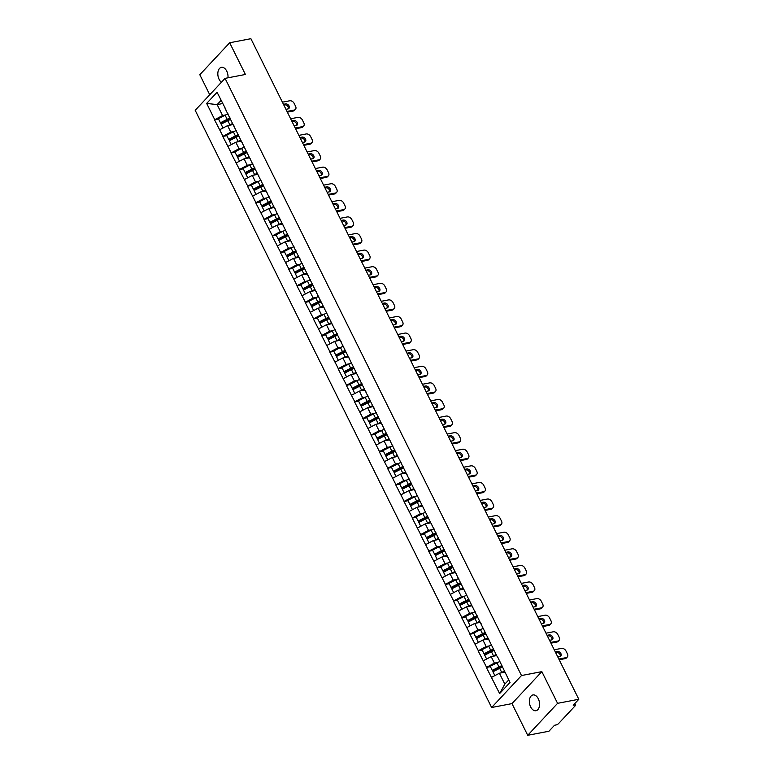 <?xml version="1.0" encoding="UTF-8"?>
<svg xmlns="http://www.w3.org/2000/svg" width="774" height="774" viewBox="0 0 774 774"><rect width="100%" height="100%" fill="white"/><g stroke="black" fill="none" stroke-linecap="round" stroke-linejoin="round"><path stroke-width="1.16" d="M530.645 706.923A8.03 4.963 79.2 0 1 532.957 694.946A8.03 4.963 79.2 0 1 538.288 698.738A8.03 4.963 79.2 0 1 535.976 710.716A8.03 4.963 79.2 0 1 530.645 706.923M221.412 82.267A8.03 4.963 79.2 0 1 219.1 79.325A8.03 4.963 79.2 0 1 221.412 67.348A8.03 4.963 79.2 0 1 226.743 71.14A8.03 4.963 79.2 0 1 227.972 77.806M527.723 735.3L557.58 703.334L541.848 671.639L511.982 703.605L527.723 735.3L548.94 731.236L554.523 725.257L556.08 724.957A1.887 0.61 153.6 0 0 558.431 723.719L575.334 705.636A1.887 0.61 153.6 0 0 575.566 705.075A1.887 0.61 153.6 0 0 574.772 704.95L573.224 705.249L578.807 699.27L250.892 38.7L229.675 42.764L199.808 74.73L209.744 94.747M511.982 703.605L491.635 707.504L195.193 110.324L225.06 78.368L521.492 675.538L491.635 707.504M504.919 672.171L499.404 673.225L504.822 684.129L499.627 693.572L510.018 682.445L497.643 656.971M499.627 693.572L486.382 667.43L490.416 666.666M497.643 662.496L494.393 663.115L486.382 667.43M486.556 667.246L478.139 650.837L482.173 650.063M489.41 645.903L486.149 646.522L478.139 650.837M478.322 650.653L469.905 634.245L473.94 633.471M481.167 629.31L477.916 629.93L469.905 634.245M470.079 634.051L461.672 617.652L465.696 616.878M472.933 612.708L469.683 613.337L461.672 617.652M461.846 617.459L453.429 601.059L457.463 600.285M464.69 596.115L461.439 596.744L453.429 601.059M453.612 600.866L445.195 584.467L449.23 583.693M456.457 579.523L453.206 580.152L445.195 584.467M445.369 584.273L436.952 567.874L440.987 567.1M448.223 562.93L444.963 563.549L436.952 567.874M437.136 567.681L428.719 551.272L432.753 550.508M439.98 546.338L436.729 546.957L428.719 551.272M428.893 551.088L420.476 534.679L424.51 533.905M431.747 529.745L428.486 530.364L420.476 534.679M420.659 534.486L412.242 518.087L416.277 517.313M423.504 513.152L420.253 513.772L412.242 518.087M412.426 517.893L404.009 501.494L408.043 500.72M415.27 496.55L412.02 497.179L404.009 501.494M404.183 501.3L395.766 484.901L399.8 484.127M407.037 479.957L403.776 480.586L395.766 484.901M395.949 484.708L387.532 468.309L391.567 467.535M398.794 463.365L395.543 463.994L387.532 468.309M387.706 468.115L379.289 451.716L383.324 450.942M390.56 446.772L387.3 447.391L379.289 451.716M379.473 451.523L371.056 435.114L375.09 434.34M382.317 430.18L379.067 430.799L371.056 435.114M371.239 434.93L362.822 418.521L366.857 417.747M374.084 413.587L370.833 414.206L362.822 418.521M362.996 418.328L354.579 401.929L358.614 401.155M365.85 396.994L362.59 397.613L354.579 401.929M354.763 401.735L346.346 385.336L350.38 384.562M357.607 380.392L354.357 381.021L346.346 385.336M346.52 385.142L338.103 368.743L342.137 367.969M349.374 363.799L346.113 364.428L338.103 368.743M338.286 368.55L329.869 352.151L333.904 351.377M341.131 347.207L337.88 347.826L329.869 352.151M330.053 351.957L321.636 335.548L325.661 334.784M332.897 330.614L329.647 331.233L321.636 335.548M321.81 335.365L313.393 318.956L317.427 318.182M324.654 314.021L321.404 314.641L313.393 318.956M313.576 318.762L305.159 302.363L309.194 301.589M316.421 297.429L313.17 298.048L305.159 302.363M305.333 302.17L296.916 285.77L300.951 284.996M308.187 280.827L304.927 281.455L296.916 285.77M297.1 285.577L288.683 269.178L292.717 268.404M299.944 264.234L296.694 264.863L288.683 269.178M288.857 268.984L280.449 252.585L284.474 251.811M291.711 247.641L288.46 248.27L280.449 252.585M280.623 252.392L272.206 235.993L276.241 235.219M283.468 231.049L280.217 231.668L272.206 235.993M272.39 235.799L263.973 219.39L268.007 218.626M275.234 214.456L271.984 215.075L263.973 219.39M264.147 219.206L255.73 202.798L259.764 202.024M267.001 197.863L263.741 198.483L255.73 202.798M255.913 202.604L247.496 186.205L251.531 185.431M258.758 181.271L255.507 181.89L247.496 186.205M247.67 186.012L239.263 169.612L243.288 168.838M250.524 164.668L247.264 165.297L239.263 169.612M239.437 169.419L231.02 153.02L235.054 152.246M242.281 148.076L239.031 148.705L231.02 153.02M231.203 152.826L222.786 136.427L226.821 135.653M234.048 131.483L230.797 132.112L222.786 136.427M222.96 136.234L214.543 119.825L218.578 119.061M225.815 114.891L222.554 115.51L214.543 119.825M214.727 119.641L206.668 103.416L217.068 92.29L225.815 109.366M496.947 656.12L225.118 108.515M496.676 655.578L491.171 656.633L494.393 663.115M491.171 656.633L483.334 660.754M488.442 638.976L482.928 640.04L486.149 646.522M482.928 640.04L475.101 644.161M488.713 639.527L489.41 640.379M480.209 622.383L474.694 623.438L477.916 629.93M474.694 623.438L466.867 627.569M480.48 622.935L481.167 623.776M471.966 605.79L466.461 606.845L469.683 613.337M466.461 606.845L458.624 610.976M472.237 606.342L472.933 607.184M463.732 589.198L458.218 590.252L461.439 596.744M458.218 590.252L450.391 594.374M464.003 589.74L464.7 590.591M455.489 572.605L449.984 573.66L453.206 580.152M449.984 573.66L442.148 577.781M455.76 573.147L456.457 573.998M447.256 556.013L441.741 557.067L444.963 563.549M441.741 557.067L433.914 561.189M447.527 556.554L448.223 557.406M439.013 539.42L433.508 540.475L436.729 546.957M433.508 540.475L425.671 544.596M439.293 539.962L439.98 540.813M430.779 522.818L425.274 523.872L428.486 530.364M425.274 523.872L417.438 528.003M431.05 523.369L431.747 524.221M422.546 506.225L417.031 507.28L420.253 513.772M417.031 507.28L409.204 511.411M422.817 506.776L423.513 507.618M414.303 489.632L408.798 490.687L412.02 497.179M408.798 490.687L400.961 494.809M414.574 490.184L415.27 491.026M406.069 473.04L400.555 474.094L403.776 480.586M400.555 474.094L392.728 478.216M406.34 473.582L407.037 474.433M397.826 456.447L392.321 457.502L395.543 463.994M392.321 457.502L384.484 461.623M398.097 456.989L398.794 457.84M389.593 439.855L384.078 440.909L387.3 447.391M384.078 440.909L376.251 445.031M389.864 440.396L390.56 441.248M381.359 423.252L375.845 424.316L379.067 430.799M375.845 424.316L368.018 428.438M381.63 423.804L382.327 424.655M373.116 406.66L367.611 407.714L370.833 414.206M367.611 407.714L359.775 411.845M373.387 407.211L374.084 408.053M364.883 390.067L359.368 391.122L362.59 397.613M359.368 391.122L351.541 395.253M365.154 390.618L365.85 391.46M356.64 373.474L351.135 374.529L354.357 381.021M351.135 374.529L343.298 378.65M356.911 374.016L357.607 374.868M348.406 356.882L342.892 357.936L346.113 364.428M342.892 357.936L335.065 362.058M348.677 357.424L349.374 358.275M340.173 340.289L334.658 341.344L337.88 347.826M334.658 341.344L326.831 345.465M340.444 340.831L341.141 341.682M331.93 323.696L326.425 324.751L329.647 331.233M326.425 324.751L318.588 328.873M332.201 324.238L332.897 325.09M323.696 307.094L318.182 308.158L321.404 314.641M318.182 308.158L310.355 312.28M323.967 307.646L324.664 308.497M315.453 290.502L309.948 291.556L313.17 298.048M309.948 291.556L302.112 295.687M315.724 291.053L316.421 291.895M307.22 273.909L301.705 274.964L304.927 281.455M301.705 274.964L293.878 279.095M307.491 274.46L308.187 275.302M298.987 257.316L293.472 258.371L296.694 264.863M293.472 258.371L285.645 262.492M299.257 257.858L299.944 258.709M290.743 240.724L285.238 241.778L288.46 248.27M285.238 241.778L277.402 245.9M291.014 241.265L291.711 242.117M282.51 224.131L276.995 225.186L280.217 231.668M276.995 225.186L269.168 229.307M282.781 224.673L283.478 225.524M274.267 207.529L268.762 208.593L271.984 215.075M268.762 208.593L260.925 212.715M274.538 208.08L275.234 208.932M266.033 190.936L260.519 191.991L263.741 198.483M260.519 191.991L252.692 196.122M266.304 191.488L267.001 192.329M257.8 174.344L252.285 175.398L255.507 181.89M252.285 175.398L244.458 179.529M258.071 174.895L258.758 175.737M249.557 157.751L244.052 158.805L247.264 165.297M244.052 158.805L236.215 162.927M249.828 158.293L250.524 159.144M241.324 141.158L235.809 142.213L239.031 148.705M235.809 142.213L227.982 146.334M241.594 141.7L242.291 142.551M233.08 124.566L227.575 125.62L230.797 132.112M227.575 125.62L219.739 129.742M233.351 125.107L234.048 125.959M222.651 103.552L217.146 104.606L222.554 115.51M221.083 100.388L217.146 104.606L206.668 103.416M557.58 703.334L578.807 699.27M541.848 671.639L521.492 675.538M225.06 78.368L245.406 74.468L229.675 42.764M504.822 684.129L508.76 679.911M499.404 673.225L491.577 677.347M232.877 124.14A8.408 2.719 153.6 0 0 230.884 124.982M230.159 118.664A8.408 2.719 153.6 0 0 227.488 119.844L220.754 123.289L220.426 122.776L218.394 118.674L225.118 115.229L227.159 119.331L220.426 122.776M282.404 102.178L289.679 100.784A3.764 2.699 43.1 0 1 294.168 103.416L295.591 106.29A3.764 2.699 43.1 0 1 295.436 109.415L294.536 110.382A3.764 2.699 -136.9 0 1 293.375 111.001L287.357 112.153M293.375 111.001L294.265 110.043L286.999 111.437M294.265 110.043A3.764 2.699 43.1 0 0 295.436 109.415M285.945 109.308L288.025 108.902A2.951 2.119 43.1 0 0 288.944 108.418A2.951 2.119 43.1 0 0 288.702 105.39A2.951 2.119 43.1 0 0 285.548 103.91L283.458 104.306M288.383 108.795A2.951 2.119 43.1 0 0 287.512 105.99A2.951 2.119 43.1 0 0 284.648 104.867L283.816 105.022M228.069 113.913A10.294 3.328 153.6 0 0 225.118 115.229M230.101 118.006A10.294 3.328 153.6 0 0 227.159 119.331M232.597 123.569A10.294 3.328 153.6 0 0 229.878 124.808L228.707 125.398M230.555 119.477A10.294 3.328 153.6 0 0 227.846 120.705L221.112 124.159L223.028 128.01M241.111 140.733A8.408 2.719 153.6 0 0 239.118 141.574M238.392 135.257A8.408 2.719 153.6 0 0 235.722 136.437L228.998 139.881L228.659 139.368L226.627 135.266L233.361 131.822L235.393 135.924L228.659 139.368M290.647 118.77L297.913 117.377A3.764 2.699 43.1 0 1 302.402 120.018L303.824 122.882A3.764 2.699 43.1 0 1 303.669 126.017L302.779 126.975A3.764 2.699 -136.9 0 1 301.608 127.594L295.591 128.745M301.608 127.594L302.508 126.636L295.233 128.029M302.508 126.636A3.764 2.699 43.1 0 0 303.669 126.017M294.178 125.901L296.268 125.504A2.951 2.119 43.1 0 0 297.177 125.011A2.951 2.119 43.1 0 0 296.935 121.982A2.951 2.119 43.1 0 0 293.781 120.502L291.701 120.899M296.626 125.398A2.951 2.119 43.1 0 0 295.745 122.582A2.951 2.119 43.1 0 0 292.891 121.46L292.059 121.615M236.302 130.506A10.294 3.328 153.6 0 0 233.361 131.822M238.344 134.599A10.294 3.328 153.6 0 0 235.393 135.924M240.83 140.171A10.294 3.328 153.6 0 0 238.111 141.4L236.95 141.99M238.798 136.069A10.294 3.328 153.6 0 0 236.08 137.308L229.346 140.752L231.262 144.612M249.344 157.325A8.408 2.719 153.6 0 0 247.361 158.177M246.625 151.849A8.408 2.719 153.6 0 0 243.965 153.029L237.231 156.474L236.902 155.961L234.861 151.868L241.594 148.424L243.626 152.517L236.902 155.961M298.88 135.363L306.146 133.97A3.764 2.699 43.1 0 1 310.645 136.611L312.067 139.484A3.764 2.699 43.1 0 1 311.912 142.609L311.013 143.567A3.764 2.699 -136.9 0 1 309.852 144.187L303.834 145.338M309.852 144.187L310.742 143.229L303.476 144.622M310.742 143.229A3.764 2.699 43.1 0 0 311.912 142.609M302.421 142.493L304.501 142.097A2.951 2.119 43.1 0 0 305.42 141.603A2.951 2.119 43.1 0 0 305.179 138.575A2.951 2.119 43.1 0 0 302.024 137.095L299.935 137.491M304.859 141.99A2.951 2.119 43.1 0 0 303.979 139.185A2.951 2.119 43.1 0 0 301.125 138.053L300.293 138.217M244.545 147.099A10.294 3.328 153.6 0 0 241.594 148.424M246.577 151.191A10.294 3.328 153.6 0 0 243.626 152.517M249.064 156.764A10.294 3.328 153.6 0 0 246.345 157.993L245.184 158.593M247.032 152.662A10.294 3.328 153.6 0 0 244.313 153.9L237.589 157.345L239.505 161.205M257.587 173.927A8.408 2.719 153.6 0 0 255.594 174.769M254.869 168.442A8.408 2.719 153.6 0 0 252.198 169.622L245.464 173.066L245.135 172.554L243.104 168.461L249.838 165.017L251.869 169.109L245.135 172.554M307.114 151.965L314.389 150.572A3.764 2.699 43.1 0 1 318.878 153.204L320.301 156.077A3.764 2.699 43.1 0 1 320.146 159.202L319.256 160.16A3.764 2.699 -136.9 0 1 318.085 160.779L312.067 161.93M318.085 160.779L318.985 159.821L311.709 161.215M318.985 159.821A3.764 2.699 43.1 0 0 320.146 159.202M310.655 159.086L312.744 158.689A2.951 2.119 43.1 0 0 313.654 158.206A2.951 2.119 43.1 0 0 313.412 155.168A2.951 2.119 43.1 0 0 310.258 153.687L308.178 154.084M313.102 158.583A2.951 2.119 43.1 0 0 312.222 155.777A2.951 2.119 43.1 0 0 309.358 154.645L308.526 154.81M252.779 163.691A10.294 3.328 153.6 0 0 249.838 165.017M254.81 167.784A10.294 3.328 153.6 0 0 251.869 169.109M257.307 173.357A10.294 3.328 153.6 0 0 254.588 174.585L253.427 175.185M255.275 169.264A10.294 3.328 153.6 0 0 252.556 170.493L245.822 173.937L247.738 177.797M265.821 190.52A8.408 2.719 153.6 0 0 263.837 191.362M263.102 185.034A8.408 2.719 153.6 0 0 260.441 186.215L253.708 189.659L253.369 189.146L251.337 185.054L258.071 181.609L260.103 185.702L253.369 189.146M315.357 168.558L322.623 167.165A3.764 2.699 43.1 0 1 327.112 169.796L328.544 172.67A3.764 2.699 43.1 0 1 328.389 175.795L327.489 176.753A3.764 2.699 -136.9 0 1 326.318 177.372L320.301 178.523M326.318 177.372L327.218 176.414L319.952 177.807M327.218 176.414A3.764 2.699 43.1 0 0 328.389 175.795M318.888 175.679L320.978 175.282A2.951 2.119 43.1 0 0 321.887 174.798A2.951 2.119 43.1 0 0 321.655 171.76A2.951 2.119 43.1 0 0 318.491 170.28L316.411 170.686M321.336 175.176A2.951 2.119 43.1 0 0 320.455 172.37A2.951 2.119 43.1 0 0 317.601 171.238L316.769 171.402M261.022 180.284A10.294 3.328 153.6 0 0 258.071 181.609M263.054 184.386A10.294 3.328 153.6 0 0 260.103 185.702M265.54 189.949A10.294 3.328 153.6 0 0 262.821 191.178L261.66 191.778M263.508 185.857A10.294 3.328 153.6 0 0 260.79 187.085L254.056 190.53L255.971 194.39M274.064 207.113A8.408 2.719 153.6 0 0 272.071 207.954M271.345 201.637A8.408 2.719 153.6 0 0 268.675 202.807L261.941 206.252L261.612 205.739L259.58 201.646L266.304 198.202L268.346 202.295L261.612 205.739M323.59 185.15L330.866 183.757A3.764 2.699 43.1 0 1 335.355 186.389L336.777 189.262A3.764 2.699 43.1 0 1 336.622 192.387L335.723 193.345A3.764 2.699 -136.9 0 1 334.562 193.974L328.544 195.125M334.562 193.974L335.452 193.007L328.186 194.4M335.452 193.007A3.764 2.699 43.1 0 0 336.622 192.387M327.131 192.271L329.211 191.875A2.951 2.119 43.1 0 0 330.13 191.391A2.951 2.119 43.1 0 0 329.888 188.353A2.951 2.119 43.1 0 0 326.734 186.873L324.645 187.279M329.579 191.768A2.951 2.119 43.1 0 0 328.698 188.962A2.951 2.119 43.1 0 0 325.835 187.84L325.003 187.995M269.255 196.877A10.294 3.328 153.6 0 0 266.304 198.202M271.287 200.979A10.294 3.328 153.6 0 0 268.346 202.295M273.783 206.542A10.294 3.328 153.6 0 0 271.064 207.78L269.894 208.37M271.742 202.449A10.294 3.328 153.6 0 0 269.033 203.678L262.299 207.122L264.215 210.983M282.297 223.705A8.408 2.719 153.6 0 0 280.304 224.547M279.578 218.229A8.408 2.719 153.6 0 0 276.918 219.4L270.184 222.844L269.845 222.341L267.814 218.239L274.547 214.795L276.579 218.887L269.845 222.341M331.833 201.743L339.099 200.35A3.764 2.699 43.1 0 1 343.588 202.982L345.02 205.855A3.764 2.699 43.1 0 1 344.856 208.98L343.966 209.938A3.764 2.699 -136.9 0 1 342.795 210.567L336.777 211.718M342.795 210.567L343.695 209.609L336.419 210.992M343.695 209.609A3.764 2.699 43.1 0 0 344.856 208.98M335.365 208.874L337.454 208.467A2.951 2.119 43.1 0 0 338.364 207.983A2.951 2.119 43.1 0 0 338.122 204.955A2.951 2.119 43.1 0 0 334.968 203.475L332.888 203.872M337.812 208.361A2.951 2.119 43.1 0 0 336.932 205.555A2.951 2.119 43.1 0 0 334.078 204.433L333.246 204.588M277.498 213.479A10.294 3.328 153.6 0 0 274.547 214.795M279.53 217.571A10.294 3.328 153.6 0 0 276.579 218.887M282.017 223.135A10.294 3.328 153.6 0 0 279.298 224.373L278.137 224.963M279.985 219.042A10.294 3.328 153.6 0 0 277.266 220.271L270.532 223.715L272.448 227.575M290.531 240.298A8.408 2.719 153.6 0 0 288.547 241.14M287.812 234.822A8.408 2.719 153.6 0 0 285.151 236.002L278.417 239.447L278.089 238.934L276.057 234.832L282.781 231.387L284.813 235.49L278.089 238.934M340.067 218.336L347.332 216.943A3.764 2.699 43.1 0 1 351.831 219.574L353.254 222.448A3.764 2.699 43.1 0 1 353.099 225.573L352.199 226.54A3.764 2.699 -136.9 0 1 351.038 227.159L345.02 228.311M351.038 227.159L351.928 226.202L344.662 227.595M351.928 226.202A3.764 2.699 43.1 0 0 353.099 225.573M343.608 225.466L345.688 225.06A2.951 2.119 43.1 0 0 346.607 224.576A2.951 2.119 43.1 0 0 346.365 221.548A2.951 2.119 43.1 0 0 343.211 220.068L341.121 220.464M346.046 224.953A2.951 2.119 43.1 0 0 345.165 222.148A2.951 2.119 43.1 0 0 342.311 221.025L341.479 221.18M285.732 230.072A10.294 3.328 153.6 0 0 282.781 231.387M287.764 234.164A10.294 3.328 153.6 0 0 284.813 235.49M290.25 239.737A10.294 3.328 153.6 0 0 287.541 240.966L286.37 241.556M288.218 235.635A10.294 3.328 153.6 0 0 285.5 236.873L278.775 240.317L280.691 244.168M298.774 256.891A8.408 2.719 153.6 0 0 296.781 257.732M296.055 251.415A8.408 2.719 153.6 0 0 293.385 252.595L286.661 256.039L286.322 255.526L284.29 251.434L291.024 247.98L293.056 252.082L286.322 255.526M348.3 234.928L355.576 233.535A3.764 2.699 43.1 0 1 360.065 236.176L361.487 239.04A3.764 2.699 43.1 0 1 361.332 242.175L360.442 243.133A3.764 2.699 -136.9 0 1 359.271 243.752L353.254 244.903M359.271 243.752L360.171 242.794L352.896 244.187M360.171 242.794A3.764 2.699 43.1 0 0 361.332 242.175M351.841 242.059L353.931 241.662A2.951 2.119 43.1 0 0 354.84 241.169A2.951 2.119 43.1 0 0 354.598 238.14A2.951 2.119 43.1 0 0 351.444 236.66L349.364 237.057M354.289 241.556A2.951 2.119 43.1 0 0 353.408 238.75A2.951 2.119 43.1 0 0 350.545 237.618L349.713 237.773M293.965 246.664A10.294 3.328 153.6 0 0 291.024 247.98M295.997 250.757A10.294 3.328 153.6 0 0 293.056 252.082M298.493 256.329A10.294 3.328 153.6 0 0 295.774 257.558L294.613 258.158M296.461 252.227A10.294 3.328 153.6 0 0 293.743 253.466L287.009 256.91L288.925 260.77M307.007 273.483A8.408 2.719 153.6 0 0 305.024 274.335M304.288 268.007A8.408 2.719 153.6 0 0 301.628 269.188L294.894 272.632L294.555 272.119L292.524 268.027L299.257 264.582L301.289 268.675L294.555 272.119M356.543 251.521L363.809 250.128A3.764 2.699 43.1 0 1 368.298 252.769L369.73 255.643A3.764 2.699 43.1 0 1 369.575 258.768L368.676 259.725A3.764 2.699 -136.9 0 1 367.505 260.345L361.497 261.496M367.505 260.345L368.405 259.387L361.139 260.78M368.405 259.387A3.764 2.699 43.1 0 0 369.575 258.768M360.074 258.651L362.164 258.255A2.951 2.119 43.1 0 0 363.074 257.761A2.951 2.119 43.1 0 0 362.842 254.733A2.951 2.119 43.1 0 0 359.678 253.253L357.598 253.649M362.522 258.148A2.951 2.119 43.1 0 0 361.642 255.343A2.951 2.119 43.1 0 0 358.788 254.211L357.956 254.375M302.208 263.257A10.294 3.328 153.6 0 0 299.257 264.582M304.24 267.349A10.294 3.328 153.6 0 0 301.289 268.675M306.727 272.922A10.294 3.328 153.6 0 0 304.008 274.151L302.847 274.751M304.695 268.83A10.294 3.328 153.6 0 0 301.976 270.058L295.242 273.503L297.158 277.363M315.25 290.086A8.408 2.719 153.6 0 0 313.257 290.927M312.532 284.6A8.408 2.719 153.6 0 0 309.861 285.78L303.127 289.224L302.798 288.712L300.767 284.619L307.501 281.175L309.532 285.267L302.798 288.712M364.777 268.123L372.052 266.73A3.764 2.699 43.1 0 1 376.541 269.362L377.964 272.235A3.764 2.699 43.1 0 1 377.809 275.36L376.909 276.318A3.764 2.699 -136.9 0 1 375.748 276.937L369.73 278.089M375.748 276.937L376.638 275.979L369.372 277.373M376.638 275.979A3.764 2.699 43.1 0 0 377.809 275.36M368.318 275.244L370.398 274.847A2.951 2.119 43.1 0 0 371.317 274.364A2.951 2.119 43.1 0 0 371.075 271.326A2.951 2.119 43.1 0 0 367.921 269.845L365.831 270.242M370.765 274.741A2.951 2.119 43.1 0 0 369.885 271.935A2.951 2.119 43.1 0 0 367.021 270.803L366.189 270.968M310.442 279.849A10.294 3.328 153.6 0 0 307.501 281.175M312.473 283.942A10.294 3.328 153.6 0 0 309.532 285.267M314.97 289.515A10.294 3.328 153.6 0 0 312.251 290.743L311.08 291.343M312.928 285.422A10.294 3.328 153.6 0 0 310.219 286.651L303.485 290.095L305.401 293.956M323.484 306.678A8.408 2.719 153.6 0 0 321.491 307.52M320.765 301.202A8.408 2.719 153.6 0 0 318.104 302.373L311.371 305.817L311.032 305.304L309 301.212L315.734 297.767L317.766 301.86L311.032 305.304M373.02 284.716L380.286 283.323A3.764 2.699 43.1 0 1 384.775 285.954L386.207 288.828A3.764 2.699 43.1 0 1 386.042 291.953L385.152 292.911A3.764 2.699 -136.9 0 1 383.981 293.53L377.964 294.691M383.981 293.53L384.881 292.572L377.606 293.965M384.881 292.572A3.764 2.699 43.1 0 0 386.042 291.953M376.551 291.837L378.641 291.44A2.951 2.119 43.1 0 0 379.55 290.956A2.951 2.119 43.1 0 0 379.318 287.918A2.951 2.119 43.1 0 0 376.154 286.438L374.074 286.844M378.999 291.334A2.951 2.119 43.1 0 0 378.118 288.528A2.951 2.119 43.1 0 0 375.264 287.396L374.432 287.56M318.685 296.442A10.294 3.328 153.6 0 0 315.734 297.767M320.717 300.544A10.294 3.328 153.6 0 0 317.766 301.86M323.203 306.107A10.294 3.328 153.6 0 0 320.484 307.336L319.323 307.936M321.171 302.015A10.294 3.328 153.6 0 0 318.453 303.244L311.719 306.688L313.634 310.548M331.727 323.271A8.408 2.719 153.6 0 0 329.734 324.113M328.998 317.795A8.408 2.719 153.6 0 0 326.338 318.965L319.604 322.41L319.275 321.897L317.243 317.804L323.967 314.36L325.999 318.453L319.275 321.897M381.253 301.309L388.519 299.915A3.764 2.699 43.1 0 1 393.018 302.547L394.44 305.42A3.764 2.699 43.1 0 1 394.285 308.545L393.386 309.503A3.764 2.699 -136.9 0 1 392.224 310.132L386.207 311.283M392.224 310.132L393.115 309.165L385.849 310.558M393.115 309.165A3.764 2.699 43.1 0 0 394.285 308.545M384.794 308.439L386.874 308.033A2.951 2.119 43.1 0 0 387.793 307.549A2.951 2.119 43.1 0 0 387.551 304.511A2.951 2.119 43.1 0 0 384.397 303.031L382.308 303.437M387.232 307.926A2.951 2.119 43.1 0 0 386.352 305.12A2.951 2.119 43.1 0 0 383.498 303.998L382.666 304.153M326.918 313.035A10.294 3.328 153.6 0 0 323.967 314.36M328.95 317.137A10.294 3.328 153.6 0 0 325.999 318.453M331.436 322.7A10.294 3.328 153.6 0 0 328.727 323.938L327.557 324.529M329.405 318.607A10.294 3.328 153.6 0 0 326.686 319.836L319.962 323.28L321.878 327.141M339.96 339.863A8.408 2.719 153.6 0 0 337.967 340.705M337.241 334.387A8.408 2.719 153.6 0 0 334.571 335.558L327.847 339.012L327.508 338.499L325.477 334.397L332.21 330.953L334.242 335.055L327.508 338.499M389.486 317.901L396.762 316.508A3.764 2.699 43.1 0 1 401.251 319.14L402.673 322.013A3.764 2.699 43.1 0 1 402.519 325.138L401.629 326.106A3.764 2.699 -136.9 0 1 400.458 326.725L394.44 327.876M400.458 326.725L401.358 325.767L394.082 327.16M401.358 325.767A3.764 2.699 43.1 0 0 402.519 325.138M393.028 325.032L395.117 324.625A2.951 2.119 43.1 0 0 396.027 324.142A2.951 2.119 43.1 0 0 395.785 321.113A2.951 2.119 43.1 0 0 392.631 319.633L390.551 320.03M395.475 324.519A2.951 2.119 43.1 0 0 394.595 321.713A2.951 2.119 43.1 0 0 391.741 320.591L390.899 320.746M335.152 329.637A10.294 3.328 153.6 0 0 332.21 330.953M337.183 333.729A10.294 3.328 153.6 0 0 334.242 335.055M339.68 339.293A10.294 3.328 153.6 0 0 336.961 340.531L335.8 341.121M337.648 335.2A10.294 3.328 153.6 0 0 334.929 336.429L328.195 339.873L330.111 343.733M348.194 356.456A8.408 2.719 153.6 0 0 346.21 357.298M345.475 350.98A8.408 2.719 153.6 0 0 342.814 352.16L336.08 355.605L335.742 355.092L333.71 350.99L340.444 347.545L342.476 351.648L335.742 355.092M397.73 334.494L404.996 333.101A3.764 2.699 43.1 0 1 409.485 335.732L410.917 338.606A3.764 2.699 43.1 0 1 410.762 341.74L409.862 342.698A3.764 2.699 -136.9 0 1 408.691 343.317L402.683 344.469M408.691 343.317L409.591 342.36L402.325 343.753M409.591 342.36A3.764 2.699 43.1 0 0 410.762 341.74M401.271 341.624L403.351 341.228A2.951 2.119 43.1 0 0 404.26 340.734A2.951 2.119 43.1 0 0 404.028 337.706A2.951 2.119 43.1 0 0 400.874 336.226L398.784 336.622M403.709 341.121A2.951 2.119 43.1 0 0 402.828 338.306A2.951 2.119 43.1 0 0 399.974 337.183L399.142 337.338M343.395 346.23A10.294 3.328 153.6 0 0 340.444 347.545M345.427 350.322A10.294 3.328 153.6 0 0 342.476 351.648M347.913 355.895A10.294 3.328 153.6 0 0 345.194 357.124L344.033 357.714M345.881 351.793A10.294 3.328 153.6 0 0 343.163 353.031L336.429 356.475L338.344 360.336M356.437 373.049A8.408 2.719 153.6 0 0 354.444 373.9M353.718 367.573A8.408 2.719 153.6 0 0 351.048 368.753L344.314 372.197L343.985 371.684L341.953 367.592L348.687 364.148L350.719 368.24L343.985 371.684M405.963 351.086L413.239 349.693A3.764 2.699 43.1 0 1 417.728 352.334L419.15 355.208A3.764 2.699 43.1 0 1 418.995 358.333L418.095 359.291A3.764 2.699 -136.9 0 1 416.934 359.91L410.917 361.061M416.934 359.91L417.825 358.952L410.559 360.345M417.825 358.952A3.764 2.699 43.1 0 0 418.995 358.333M409.504 358.217L411.584 357.82A2.951 2.119 43.1 0 0 412.503 357.327A2.951 2.119 43.1 0 0 412.261 354.298A2.951 2.119 43.1 0 0 409.107 352.818L407.018 353.215M411.952 357.714A2.951 2.119 43.1 0 0 411.071 354.908A2.951 2.119 43.1 0 0 408.208 353.776L407.376 353.941M351.628 362.822A10.294 3.328 153.6 0 0 348.687 364.148M353.66 366.915A10.294 3.328 153.6 0 0 350.719 368.24M356.156 372.488A10.294 3.328 153.6 0 0 353.437 373.716L352.276 374.316M354.124 368.385A10.294 3.328 153.6 0 0 351.406 369.624L344.672 373.068L346.588 376.928M364.67 389.641A8.408 2.719 153.6 0 0 362.677 390.493M361.951 384.165A8.408 2.719 153.6 0 0 359.291 385.346L352.557 388.79L352.218 388.277L350.187 384.185L356.92 380.74L358.952 384.833L352.218 388.277M414.206 367.679L421.472 366.296A3.764 2.699 43.1 0 1 425.961 368.927L427.393 371.801A3.764 2.699 43.1 0 1 427.229 374.926L426.339 375.883A3.764 2.699 -136.9 0 1 425.168 376.503L419.15 377.654M425.168 376.503L426.068 375.545L418.802 376.938M426.068 375.545A3.764 2.699 43.1 0 0 427.229 374.926M417.737 374.81L419.827 374.413A2.951 2.119 43.1 0 0 420.737 373.929A2.951 2.119 43.1 0 0 420.505 370.891A2.951 2.119 43.1 0 0 417.341 369.411L415.261 369.808M420.185 374.306A2.951 2.119 43.1 0 0 419.305 371.501A2.951 2.119 43.1 0 0 416.451 370.369L415.619 370.533M359.871 379.415A10.294 3.328 153.6 0 0 356.92 380.74M361.903 383.507A10.294 3.328 153.6 0 0 358.952 384.833M364.39 389.08A10.294 3.328 153.6 0 0 361.671 390.309L360.51 390.909M362.358 384.988A10.294 3.328 153.6 0 0 359.639 386.216L352.905 389.661L354.821 393.521M372.913 406.244A8.408 2.719 153.6 0 0 370.92 407.085M370.185 400.758A8.408 2.719 153.6 0 0 367.524 401.938L360.79 405.382L360.461 404.87L358.43 400.777L365.154 397.333L367.195 401.425L360.461 404.87M422.44 384.281L429.705 382.888A3.764 2.699 43.1 0 1 434.204 385.52L435.627 388.393A3.764 2.699 43.1 0 1 435.472 391.518L434.572 392.476A3.764 2.699 -136.9 0 1 433.411 393.095L427.393 394.247M433.411 393.095L434.301 392.137L427.035 393.531M434.301 392.137A3.764 2.699 43.1 0 0 435.472 391.518M425.981 391.402L428.061 391.005A2.951 2.119 43.1 0 0 428.98 390.522A2.951 2.119 43.1 0 0 428.738 387.484A2.951 2.119 43.1 0 0 425.584 386.003L423.494 386.41M428.419 390.899A2.951 2.119 43.1 0 0 427.548 388.093A2.951 2.119 43.1 0 0 424.684 386.961L423.852 387.126M368.105 396.007A10.294 3.328 153.6 0 0 365.154 397.333M370.136 400.11A10.294 3.328 153.6 0 0 367.195 401.425M372.623 405.673A10.294 3.328 153.6 0 0 369.914 406.901L368.743 407.501M370.591 401.58A10.294 3.328 153.6 0 0 367.873 402.809L361.148 406.253L363.064 410.114M381.147 422.836A8.408 2.719 153.6 0 0 379.154 423.678M378.428 417.36A8.408 2.719 153.6 0 0 375.758 418.531L369.034 421.975L368.695 421.462L366.663 417.37L373.397 413.926L375.429 418.018L368.695 421.462M430.673 400.874L437.949 399.481A3.764 2.699 43.1 0 1 442.438 402.112L443.86 404.986A3.764 2.699 43.1 0 1 443.705 408.111L442.815 409.069A3.764 2.699 -136.9 0 1 441.644 409.688L435.627 410.849M441.644 409.688L442.544 408.73L435.269 410.123M442.544 408.73A3.764 2.699 43.1 0 0 443.705 408.111M434.214 407.995L436.304 407.598A2.951 2.119 43.1 0 0 437.213 407.114A2.951 2.119 43.1 0 0 436.971 404.076A2.951 2.119 43.1 0 0 433.817 402.596L431.737 403.002M436.662 407.492A2.951 2.119 43.1 0 0 435.781 404.686A2.951 2.119 43.1 0 0 432.927 403.554L432.095 403.718M376.338 412.6A10.294 3.328 153.6 0 0 373.397 413.926M378.38 416.702A10.294 3.328 153.6 0 0 375.429 418.018M380.866 422.265A10.294 3.328 153.6 0 0 378.147 423.494L376.986 424.094M378.834 418.173A10.294 3.328 153.6 0 0 376.116 419.402L369.382 422.846L371.297 426.706M389.38 439.429A8.408 2.719 153.6 0 0 387.397 440.271M386.661 433.953A8.408 2.719 153.6 0 0 384.001 435.123L377.267 438.568L376.938 438.055L374.897 433.962L381.63 430.518L383.662 434.611L376.938 438.055M438.916 417.467L446.182 416.073A3.764 2.699 43.1 0 1 450.671 418.705L452.103 421.578A3.764 2.699 43.1 0 1 451.948 424.703L451.048 425.661A3.764 2.699 -136.9 0 1 449.878 426.29L443.87 427.442M449.878 426.29L450.778 425.332L443.512 426.716M450.778 425.332A3.764 2.699 43.1 0 0 451.948 424.703M442.457 424.597L444.537 424.191A2.951 2.119 43.1 0 0 445.456 423.707A2.951 2.119 43.1 0 0 445.214 420.669A2.951 2.119 43.1 0 0 442.06 419.198L439.971 419.595M444.895 424.084A2.951 2.119 43.1 0 0 444.015 421.279A2.951 2.119 43.1 0 0 441.161 420.156L440.329 420.311M384.581 429.202A10.294 3.328 153.6 0 0 381.63 430.518M386.613 433.295A10.294 3.328 153.6 0 0 383.662 434.611M389.099 438.858A10.294 3.328 153.6 0 0 386.381 440.096L385.22 440.687M387.068 434.765A10.294 3.328 153.6 0 0 384.349 435.994L377.615 439.438L379.531 443.299M397.623 456.021A8.408 2.719 153.6 0 0 395.63 456.863M394.904 450.545A8.408 2.719 153.6 0 0 392.234 451.726L385.5 455.17L385.171 454.657L383.14 450.555L389.873 447.111L391.905 451.213L385.171 454.657M447.149 434.059L454.425 432.666A3.764 2.699 43.1 0 1 458.914 435.298L460.337 438.171A3.764 2.699 43.1 0 1 460.182 441.296L459.282 442.264A3.764 2.699 -136.9 0 1 458.121 442.883L452.103 444.034M458.121 442.883L459.011 441.925L451.745 443.318M459.011 441.925A3.764 2.699 43.1 0 0 460.182 441.296M450.691 441.19L452.771 440.783A2.951 2.119 43.1 0 0 453.69 440.3A2.951 2.119 43.1 0 0 453.448 437.271A2.951 2.119 43.1 0 0 450.294 435.791L448.204 436.188M453.138 440.677A2.951 2.119 43.1 0 0 452.258 437.871A2.951 2.119 43.1 0 0 449.394 436.749L448.562 436.904M392.815 445.795A10.294 3.328 153.6 0 0 389.873 447.111M394.846 449.887A10.294 3.328 153.6 0 0 391.905 451.213M397.343 455.451A10.294 3.328 153.6 0 0 394.624 456.689L393.463 457.279M395.311 451.358A10.294 3.328 153.6 0 0 392.592 452.587L385.858 456.041L387.774 459.891M405.857 472.614A8.408 2.719 153.6 0 0 403.873 473.456M403.138 467.138A8.408 2.719 153.6 0 0 400.477 468.318L393.743 471.763L393.405 471.25L391.373 467.148L398.107 463.703L400.139 467.806L393.405 471.25M455.393 450.652L462.659 449.259A3.764 2.699 43.1 0 1 467.148 451.9L468.58 454.764A3.764 2.699 43.1 0 1 468.415 457.898L467.525 458.856A3.764 2.699 -136.9 0 1 466.354 459.475L460.337 460.627M466.354 459.475L467.254 458.518L459.988 459.911M467.254 458.518A3.764 2.699 43.1 0 0 468.415 457.898M458.924 457.782L461.014 457.386A2.951 2.119 43.1 0 0 461.923 456.892A2.951 2.119 43.1 0 0 461.691 453.864A2.951 2.119 43.1 0 0 458.527 452.384L456.447 452.78M461.372 457.279A2.951 2.119 43.1 0 0 460.491 454.464A2.951 2.119 43.1 0 0 457.637 453.341L456.805 453.496M401.058 462.388A10.294 3.328 153.6 0 0 398.107 463.703M403.09 466.48A10.294 3.328 153.6 0 0 400.139 467.806M405.576 472.053A10.294 3.328 153.6 0 0 402.857 473.282L401.696 473.872M403.544 467.951A10.294 3.328 153.6 0 0 400.826 469.189L394.092 472.633L396.007 476.494M414.1 489.207A8.408 2.719 153.6 0 0 412.107 490.058M411.381 483.731A8.408 2.719 153.6 0 0 408.711 484.911L401.977 488.355L401.648 487.843L399.616 483.75L406.34 480.306L408.382 484.398L401.648 487.843M463.626 467.244L470.892 465.851A3.764 2.699 43.1 0 1 475.391 468.493L476.813 471.366A3.764 2.699 43.1 0 1 476.658 474.491L475.758 475.449A3.764 2.699 -136.9 0 1 474.597 476.068L468.58 477.219M474.597 476.068L475.488 475.11L468.222 476.503M475.488 475.11A3.764 2.699 43.1 0 0 476.658 474.491M467.167 474.375L469.247 473.978A2.951 2.119 43.1 0 0 470.166 473.485A2.951 2.119 43.1 0 0 469.924 470.457A2.951 2.119 43.1 0 0 466.77 468.976L464.681 469.373M469.605 473.872A2.951 2.119 43.1 0 0 468.734 471.066A2.951 2.119 43.1 0 0 465.871 469.934L465.039 470.099M409.291 478.98A10.294 3.328 153.6 0 0 406.34 480.306M411.323 483.073A10.294 3.328 153.6 0 0 408.382 484.398M413.809 488.646A10.294 3.328 153.6 0 0 411.1 489.874L409.93 490.474M411.778 484.543A10.294 3.328 153.6 0 0 409.069 485.782L402.335 489.226L404.251 493.086M422.333 505.809A8.408 2.719 153.6 0 0 420.34 506.651M419.614 500.323A8.408 2.719 153.6 0 0 416.944 501.504L410.22 504.948L409.881 504.435L407.85 500.343L414.583 496.898L416.615 500.991L409.881 504.435M471.869 483.847L479.135 482.454A3.764 2.699 43.1 0 1 483.624 485.085L485.046 487.959A3.764 2.699 43.1 0 1 484.892 491.084L484.002 492.041A3.764 2.699 -136.9 0 1 482.831 492.661L476.813 493.812M482.831 492.661L483.731 491.703L476.455 493.096M483.731 491.703A3.764 2.699 43.1 0 0 484.892 491.084M475.4 490.968L477.49 490.571A2.951 2.119 43.1 0 0 478.4 490.087A2.951 2.119 43.1 0 0 478.158 487.049A2.951 2.119 43.1 0 0 475.004 485.569L472.924 485.966M477.848 490.464A2.951 2.119 43.1 0 0 476.968 487.659A2.951 2.119 43.1 0 0 474.114 486.527L473.282 486.691M417.525 495.573A10.294 3.328 153.6 0 0 414.583 496.898M419.566 499.665A10.294 3.328 153.6 0 0 416.615 500.991M422.053 505.238A10.294 3.328 153.6 0 0 419.334 506.467L418.173 507.067M420.021 501.146A10.294 3.328 153.6 0 0 417.302 502.374L410.568 505.819L412.484 509.679M430.567 522.402A8.408 2.719 153.6 0 0 428.583 523.243M427.848 516.916A8.408 2.719 153.6 0 0 425.187 518.096L418.453 521.541L418.124 521.028L416.083 516.935L422.817 513.491L424.849 517.583L418.124 521.028M480.103 500.439L487.368 499.046A3.764 2.699 43.1 0 1 491.867 501.678L493.29 504.551A3.764 2.699 43.1 0 1 493.135 507.676L492.235 508.634A3.764 2.699 -136.9 0 1 491.074 509.253L485.056 510.414M491.074 509.253L491.964 508.295L484.698 509.689M491.964 508.295A3.764 2.699 43.1 0 0 493.135 507.676M483.644 507.56L485.724 507.164A2.951 2.119 43.1 0 0 486.643 506.68A2.951 2.119 43.1 0 0 486.401 503.642A2.951 2.119 43.1 0 0 483.247 502.162L481.157 502.568M486.082 507.057A2.951 2.119 43.1 0 0 485.201 504.251A2.951 2.119 43.1 0 0 482.347 503.119L481.515 503.284M425.768 512.165A10.294 3.328 153.6 0 0 422.817 513.491M427.799 516.268A10.294 3.328 153.6 0 0 424.849 517.583M430.286 521.831A10.294 3.328 153.6 0 0 427.567 523.06L426.406 523.659M428.254 517.738A10.294 3.328 153.6 0 0 425.536 518.967L418.811 522.411L420.727 526.272M438.81 538.994A8.408 2.719 153.6 0 0 436.817 539.836M436.091 533.518A8.408 2.719 153.6 0 0 433.421 534.689L426.687 538.133L426.358 537.62L424.326 533.528L431.06 530.084L433.092 534.176L426.358 537.62M488.336 517.032L495.612 515.639A3.764 2.699 43.1 0 1 500.101 518.27L501.523 521.144A3.764 2.699 43.1 0 1 501.368 524.269L500.478 525.227A3.764 2.699 -136.9 0 1 499.307 525.856L493.29 527.007M499.307 525.856L500.207 524.888L492.932 526.281M500.207 524.888A3.764 2.699 43.1 0 0 501.368 524.269M491.877 524.153L493.967 523.756A2.951 2.119 43.1 0 0 494.876 523.272A2.951 2.119 43.1 0 0 494.634 520.234A2.951 2.119 43.1 0 0 491.48 518.754L489.4 519.161M494.325 523.65A2.951 2.119 43.1 0 0 493.444 520.844A2.951 2.119 43.1 0 0 490.581 519.722L489.748 519.876M434.001 528.758A10.294 3.328 153.6 0 0 431.06 530.084M436.033 532.86A10.294 3.328 153.6 0 0 433.092 534.176M438.529 538.423A10.294 3.328 153.6 0 0 435.81 539.662L434.649 540.252M436.497 534.331A10.294 3.328 153.6 0 0 433.779 535.56L427.045 539.004L428.96 542.864M447.043 555.587A8.408 2.719 153.6 0 0 445.06 556.429M444.324 550.111A8.408 2.719 153.6 0 0 441.664 551.281L434.93 554.735L434.591 554.223L432.56 550.12L439.293 546.676L441.325 550.769L434.591 554.223M496.579 533.625L503.845 532.231A3.764 2.699 43.1 0 1 508.334 534.863L509.766 537.736A3.764 2.699 43.1 0 1 509.611 540.862L508.711 541.819A3.764 2.699 -136.9 0 1 507.541 542.448L501.523 543.6M507.541 542.448L508.441 541.49L501.175 542.884M508.441 541.49A3.764 2.699 43.1 0 0 509.611 540.862M500.11 540.755L502.2 540.349A2.951 2.119 43.1 0 0 503.11 539.865A2.951 2.119 43.1 0 0 502.877 536.837A2.951 2.119 43.1 0 0 499.714 535.356L497.634 535.753M502.558 540.242A2.951 2.119 43.1 0 0 501.678 537.437A2.951 2.119 43.1 0 0 498.824 536.314L497.992 536.469M442.244 545.36A10.294 3.328 153.6 0 0 439.293 546.676M444.276 549.453A10.294 3.328 153.6 0 0 441.325 550.769M446.762 555.016A10.294 3.328 153.6 0 0 444.044 556.254L442.883 556.845M444.731 550.924A10.294 3.328 153.6 0 0 442.012 552.152L435.278 555.597L437.194 559.457M455.286 572.179A8.408 2.719 153.6 0 0 453.293 573.021M452.567 566.703A8.408 2.719 153.6 0 0 449.897 567.884L443.163 571.328L442.834 570.815L440.803 566.713L447.527 563.269L449.568 567.371L442.834 570.815M504.812 550.217L512.088 548.824A3.764 2.699 43.1 0 1 516.577 551.456L518 554.329A3.764 2.699 43.1 0 1 517.845 557.464L516.945 558.422A3.764 2.699 -136.9 0 1 515.784 559.041L509.766 560.192M515.784 559.041L516.674 558.083L509.408 559.476M516.674 558.083A3.764 2.699 43.1 0 0 517.845 557.464M508.354 557.348L510.434 556.941A2.951 2.119 43.1 0 0 511.353 556.458A2.951 2.119 43.1 0 0 511.111 553.429A2.951 2.119 43.1 0 0 507.957 551.949L505.867 552.346M510.792 556.835A2.951 2.119 43.1 0 0 509.921 554.029A2.951 2.119 43.1 0 0 507.057 552.907L506.225 553.062M450.478 561.953A10.294 3.328 153.6 0 0 447.527 563.269M452.509 566.046A10.294 3.328 153.6 0 0 449.568 567.371M455.006 571.618A10.294 3.328 153.6 0 0 452.287 572.847L451.116 573.437M452.964 567.516A10.294 3.328 153.6 0 0 450.255 568.755L443.521 572.199L445.437 576.049M463.52 588.772A8.408 2.719 153.6 0 0 461.527 589.624M460.801 583.296A8.408 2.719 153.6 0 0 458.14 584.476L451.406 587.921L451.068 587.408L449.036 583.315L455.77 579.861L457.802 583.964L451.068 587.408M513.056 566.81L520.322 565.417A3.764 2.699 43.1 0 1 524.811 568.058L526.243 570.922A3.764 2.699 43.1 0 1 526.078 574.056L525.188 575.014A3.764 2.699 -136.9 0 1 524.017 575.633L518 576.785M524.017 575.633L524.917 574.676L517.642 576.069M524.917 574.676A3.764 2.699 43.1 0 0 526.078 574.056M516.587 573.94L518.677 573.544A2.951 2.119 43.1 0 0 519.586 573.05A2.951 2.119 43.1 0 0 519.344 570.022A2.951 2.119 43.1 0 0 516.19 568.542L514.11 568.938M519.035 573.437A2.951 2.119 43.1 0 0 518.154 570.631A2.951 2.119 43.1 0 0 515.3 569.5L514.468 569.654M458.711 578.546A10.294 3.328 153.6 0 0 455.77 579.861M460.753 582.638A10.294 3.328 153.6 0 0 457.802 583.964M463.239 588.211A10.294 3.328 153.6 0 0 460.52 589.44L459.359 590.04M461.207 584.109A10.294 3.328 153.6 0 0 458.489 585.347L451.755 588.791L453.67 592.652M471.753 605.365A8.408 2.719 153.6 0 0 469.77 606.216M469.034 599.889A8.408 2.719 153.6 0 0 466.374 601.069L459.64 604.513L459.311 604.001L457.27 599.908L464.003 596.464L466.035 600.556L459.311 604.001M521.289 583.403L528.555 582.009A3.764 2.699 43.1 0 1 533.054 584.651L534.476 587.524A3.764 2.699 43.1 0 1 534.321 590.649L533.421 591.607A3.764 2.699 -136.9 0 1 532.26 592.226L526.243 593.377M532.26 592.226L533.151 591.268L525.885 592.661M533.151 591.268A3.764 2.699 43.1 0 0 534.321 590.649M524.83 590.533L526.91 590.136A2.951 2.119 43.1 0 0 527.829 589.643A2.951 2.119 43.1 0 0 527.587 586.615A2.951 2.119 43.1 0 0 524.433 585.134L522.344 585.531M527.268 590.03A2.951 2.119 43.1 0 0 526.388 587.224A2.951 2.119 43.1 0 0 523.534 586.092L522.702 586.257M466.954 595.138A10.294 3.328 153.6 0 0 464.003 596.464M468.986 599.231A10.294 3.328 153.6 0 0 466.035 600.556M471.472 604.804A10.294 3.328 153.6 0 0 468.754 606.032L467.593 606.632M469.441 600.711A10.294 3.328 153.6 0 0 466.722 601.94L459.998 605.384L461.914 609.244M479.996 621.967A8.408 2.719 153.6 0 0 478.003 622.809M477.277 616.481A8.408 2.719 153.6 0 0 474.607 617.662L467.883 621.106L467.544 620.593L465.513 616.501L472.246 613.056L474.278 617.149L467.544 620.593M529.522 600.005L536.798 598.612A3.764 2.699 43.1 0 1 541.287 601.243L542.709 604.117A3.764 2.699 43.1 0 1 542.555 607.242L541.665 608.2A3.764 2.699 -136.9 0 1 540.494 608.819L534.476 609.97M540.494 608.819L541.394 607.861L534.118 609.254M541.394 607.861A3.764 2.699 43.1 0 0 542.555 607.242M533.063 607.126L535.153 606.729A2.951 2.119 43.1 0 0 536.063 606.245A2.951 2.119 43.1 0 0 535.821 603.207A2.951 2.119 43.1 0 0 532.667 601.727L530.587 602.124M535.511 606.623A2.951 2.119 43.1 0 0 534.631 603.817A2.951 2.119 43.1 0 0 531.767 602.685L530.935 602.849M475.188 611.731A10.294 3.328 153.6 0 0 472.246 613.056M477.219 615.823A10.294 3.328 153.6 0 0 474.278 617.149M479.716 621.396A10.294 3.328 153.6 0 0 476.997 622.625L475.836 623.225M477.684 617.304A10.294 3.328 153.6 0 0 474.965 618.532L468.231 621.977L470.147 625.837M488.23 638.56A8.408 2.719 153.6 0 0 486.246 639.401M485.511 633.084A8.408 2.719 153.6 0 0 482.85 634.254L476.116 637.699L475.778 637.186L473.746 633.093L480.48 629.649L482.512 633.742L475.778 637.186M537.766 616.597L545.031 615.204A3.764 2.699 43.1 0 1 549.521 617.836L550.953 620.709A3.764 2.699 43.1 0 1 550.798 623.834L549.898 624.792A3.764 2.699 -136.9 0 1 548.727 625.411L542.719 626.572M548.727 625.411L549.627 624.454L542.361 625.847M549.627 624.454A3.764 2.699 43.1 0 0 550.798 623.834M541.297 623.718L543.387 623.322A2.951 2.119 43.1 0 0 544.296 622.838A2.951 2.119 43.1 0 0 544.064 619.8A2.951 2.119 43.1 0 0 540.9 618.32L538.82 618.726M543.745 623.215A2.951 2.119 43.1 0 0 542.864 620.409A2.951 2.119 43.1 0 0 540.01 619.277L539.178 619.442M483.431 628.324A10.294 3.328 153.6 0 0 480.48 629.649M485.462 632.426A10.294 3.328 153.6 0 0 482.512 633.742M487.949 637.989A10.294 3.328 153.6 0 0 485.23 639.218L484.069 639.817M485.917 633.896A10.294 3.328 153.6 0 0 483.199 635.125L476.465 638.569L478.38 642.43M496.473 655.152A8.408 2.719 153.6 0 0 494.48 655.994M493.754 649.676A8.408 2.719 153.6 0 0 491.084 650.847L484.35 654.291L484.021 653.778L481.989 649.686L488.723 646.242L490.755 650.334L484.021 653.778M545.999 633.19L553.275 631.797A3.764 2.699 43.1 0 1 557.764 634.428L559.186 637.302A3.764 2.699 43.1 0 1 559.031 640.427L558.131 641.385A3.764 2.699 -136.9 0 1 556.97 642.014L550.953 643.165M556.97 642.014L557.861 641.046L550.595 642.439M557.861 641.046A3.764 2.699 43.1 0 0 559.031 640.427M549.54 640.321L551.62 639.914A2.951 2.119 43.1 0 0 552.539 639.43A2.951 2.119 43.1 0 0 552.297 636.392A2.951 2.119 43.1 0 0 549.143 634.912L547.054 635.319M551.988 639.808A2.951 2.119 43.1 0 0 551.107 637.002A2.951 2.119 43.1 0 0 548.244 635.88L547.411 636.034M491.664 644.916A10.294 3.328 153.6 0 0 488.723 646.242M493.696 649.018A10.294 3.328 153.6 0 0 490.755 650.334M496.192 654.581A10.294 3.328 153.6 0 0 493.473 655.82L492.303 656.41M494.151 650.489A10.294 3.328 153.6 0 0 491.442 651.718L484.708 655.162L486.623 659.022M504.706 671.745A8.408 2.719 153.6 0 0 502.713 672.587M501.987 666.269A8.408 2.719 153.6 0 0 499.327 667.449L492.593 670.894L492.254 670.381L490.223 666.279L496.956 662.834L498.988 666.936L492.254 670.381M554.242 649.783L561.508 648.389A3.764 2.699 43.1 0 1 565.997 651.021L567.429 653.895A3.764 2.699 43.1 0 1 567.265 657.02L566.375 657.987A3.764 2.699 -136.9 0 1 565.204 658.606L559.186 659.758M565.204 658.606L566.104 657.648L558.828 659.042M566.104 657.648A3.764 2.699 43.1 0 0 567.265 657.02M557.773 656.913L559.863 656.507A2.951 2.119 43.1 0 0 560.773 656.023A2.951 2.119 43.1 0 0 560.54 652.995A2.951 2.119 43.1 0 0 557.377 651.514L555.297 651.911M560.221 656.4A2.951 2.119 43.1 0 0 559.341 653.595A2.951 2.119 43.1 0 0 556.487 652.472L555.655 652.627M499.907 661.518A10.294 3.328 153.6 0 0 496.956 662.834M501.939 665.611A10.294 3.328 153.6 0 0 498.988 666.936M504.425 671.174A10.294 3.328 153.6 0 0 501.707 672.413L500.546 673.003M502.394 667.082A10.294 3.328 153.6 0 0 499.675 668.31L492.941 671.764L494.857 675.615M574.772 704.95L574.327 704.059M227.846 120.705L229.878 124.808M285.548 103.91L284.648 104.867M236.08 137.308L238.111 141.4M293.781 120.502L292.891 121.46M244.313 153.9L246.345 157.993M302.024 137.095L301.125 138.053M252.556 170.493L254.588 174.585M310.258 153.687L309.358 154.645M260.79 187.085L262.821 191.178M318.491 170.28L317.601 171.238M269.033 203.678L271.064 207.78M326.734 186.873L325.835 187.84M277.266 220.271L279.298 224.373M334.968 203.475L334.078 204.433M285.5 236.873L287.541 240.966M343.211 220.068L342.311 221.025M293.743 253.466L295.774 257.558M351.444 236.66L350.545 237.618M301.976 270.058L304.008 274.151M359.678 253.253L358.788 254.211M310.219 286.651L312.251 290.743M367.921 269.845L367.021 270.803M318.453 303.244L320.484 307.336M376.154 286.438L375.264 287.396M326.686 319.836L328.727 323.938M384.397 303.031L383.498 303.998M334.929 336.429L336.961 340.531M392.631 319.633L391.741 320.591M343.163 353.031L345.194 357.124M400.874 336.226L399.974 337.183M351.406 369.624L353.437 373.716M409.107 352.818L408.208 353.776M359.639 386.216L361.671 390.309M417.341 369.411L416.451 370.369M367.873 402.809L369.914 406.901M425.584 386.003L424.684 386.961M376.116 419.402L378.147 423.494M433.817 402.596L432.927 403.554M384.349 435.994L386.381 440.096M442.06 419.198L441.161 420.156M392.592 452.587L394.624 456.689M450.294 435.791L449.394 436.749M400.826 469.189L402.857 473.282M458.527 452.384L457.637 453.341M409.069 485.782L411.1 489.874M466.77 468.976L465.871 469.934M417.302 502.374L419.334 506.467M475.004 485.569L474.114 486.527M425.536 518.967L427.567 523.06M483.247 502.162L482.347 503.119M433.779 535.56L435.81 539.662M491.48 518.754L490.581 519.722M442.012 552.152L444.044 556.254M499.714 535.356L498.824 536.314M450.255 568.755L452.287 572.847M507.957 551.949L507.057 552.907M458.489 585.347L460.52 589.44M516.19 568.542L515.3 569.5M466.722 601.94L468.754 606.032M524.433 585.134L523.534 586.092M474.965 618.532L476.997 622.625M532.667 601.727L531.767 602.685M483.199 635.125L485.23 639.218M540.9 618.32L540.01 619.277M491.442 651.718L493.473 655.82M549.143 634.912L548.244 635.88M499.675 668.31L501.707 672.413M557.377 651.514L556.487 652.472M574.801 703.556L575.566 705.075"/></g></svg>
